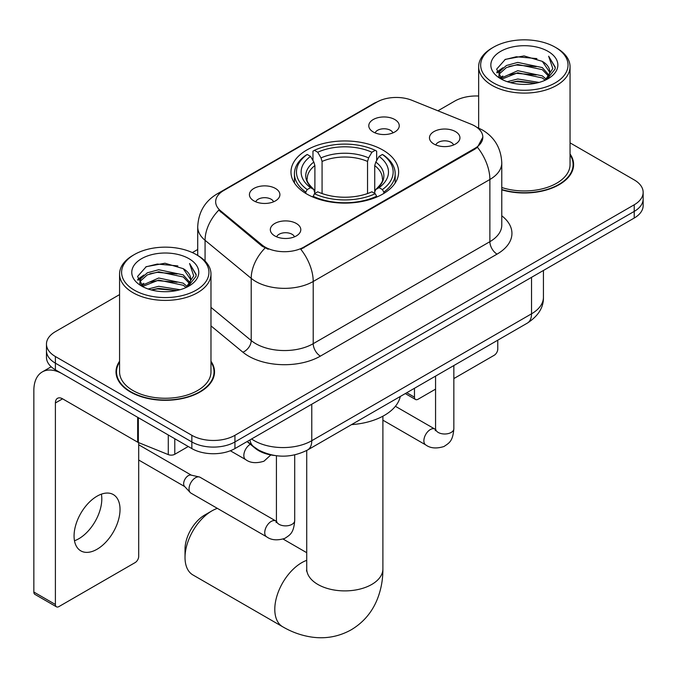 <?xml version="1.0" encoding="UTF-8"?>
<svg xmlns="http://www.w3.org/2000/svg" width="677" height="677" viewBox="0 0 677 677"><rect width="100%" height="100%" fill="white"/><g stroke="black" fill="none" stroke-linecap="round" stroke-linejoin="round"><path stroke-width="1.02" d="M382.869 150.049A53.83 31.074 0 0 0 324.215 143.312A53.83 31.074 0 0 0 290.983 172.026A53.83 31.074 0 0 0 306.749 193.994A53.83 31.074 0 0 0 365.411 200.739A53.83 31.074 0 0 0 398.635 172.026A53.83 31.074 0 0 0 382.869 150.049M253.892 200.883A15.232 8.793 180 0 1 250.871 198.395A15.232 8.793 180 0 1 255.914 187.461A15.232 8.793 180 0 1 275.437 188.443A15.232 8.793 180 0 1 278.459 198.395A15.232 8.793 180 0 1 253.892 200.883M273.584 201.797A9.139 5.281 0 0 0 271.13 199.224A9.139 5.281 0 0 0 262.126 197.887A9.139 5.281 0 0 0 255.745 201.797M373.247 131.973A15.232 8.793 180 0 1 370.226 129.485A15.232 8.793 180 0 1 375.27 118.551A15.232 8.793 180 0 1 394.793 119.533A15.232 8.793 180 0 1 397.814 129.485A15.232 8.793 180 0 1 373.247 131.973M392.939 132.887A9.139 5.281 0 0 0 390.485 130.314A9.139 5.281 0 0 0 381.481 128.977A9.139 5.281 0 0 0 375.109 132.887M274.794 235.918A15.232 8.793 180 0 1 271.765 233.43A15.232 8.793 180 0 1 276.817 222.496A15.232 8.793 180 0 1 296.331 223.478A15.232 8.793 180 0 1 299.361 233.43A15.232 8.793 180 0 1 274.794 235.918M294.478 236.832A9.139 5.281 0 0 0 292.024 234.259A9.139 5.281 0 0 0 283.02 232.922A9.139 5.281 0 0 0 276.648 236.832M433.932 144.04A15.232 8.793 180 0 1 430.91 141.552A15.232 8.793 180 0 1 435.954 130.619A15.232 8.793 180 0 1 455.477 131.6A15.232 8.793 180 0 1 458.498 141.552A15.232 8.793 180 0 1 433.932 144.04M453.624 144.946A9.139 5.281 0 0 0 451.17 142.382A9.139 5.281 0 0 0 442.166 141.044A9.139 5.281 0 0 0 435.785 144.946M471.133 124.23A27.418 15.833 180 0 1 474.797 125.998A27.418 15.833 180 0 1 482.828 137.194A27.418 15.833 180 0 1 474.797 148.39L303.871 247.071A27.418 15.833 180 0 1 262.024 244.956L220.617 210.818A27.418 15.833 180 0 1 215.658 201.738A27.418 15.833 180 0 1 223.689 190.542L376.877 102.092A27.418 15.833 180 0 1 411.997 100.323L471.133 124.23M274.507 455.486A30.465 17.594 180 0 1 255.229 448.292L247.071 441.573M119.567 361.264A49.26 28.442 0 0 0 116.012 371.876A49.26 28.442 0 0 0 130.441 391.983A49.26 28.442 0 0 0 184.119 398.144A49.26 28.442 0 0 0 214.533 371.876A49.26 28.442 0 0 0 210.979 361.264M116.52 374.432A49.26 28.442 0 0 0 116.351 375.193M482.828 137.194L477.454 147.273L474.797 149.202L300.791 249.271A35.551 20.522 60 0 1 313.214 281.488A40.628 23.458 180 0 1 255.762 281.488A40.628 23.458 180 0 1 251.209 278.349L205.072 240.31A40.628 23.458 180 0 1 197.718 226.854L197.718 255.441M119.567 294.605L55.396 331.654A30.465 17.594 0 0 0 46.468 344.094L46.468 357.363A30.465 17.594 0 0 0 55.396 369.803L191.845 448.58L191.845 441.946A30.465 17.594 0 0 0 234.936 441.946L634.222 211.41A30.465 17.594 0 0 0 643.15 198.979A30.465 17.594 0 0 1 634.222 211.41L234.936 441.946A30.465 17.594 0 0 1 191.845 441.946L55.396 363.168L191.845 441.946L191.845 435.311A30.465 17.594 0 0 0 234.936 435.311L634.222 204.784A30.465 17.594 0 0 0 643.15 192.344A30.465 17.594 0 0 0 634.222 179.904L570.051 142.855M46.468 350.728A30.465 17.594 0 0 0 55.396 363.168A30.465 17.594 0 0 1 46.468 350.728M268.185 249.271L262.024 246.157L218.773 210.149A35.551 23.771 129.5 0 0 205.072 240.31L205.072 261.043M501.775 189.839A49.26 28.442 0 0 0 573.605 164.562A49.26 28.442 0 0 0 570.051 153.958M478.647 96.024A30.465 17.594 0 0 0 454.69 101.127L437.926 110.8M197.718 249.483L192.353 252.58M46.468 344.094A30.465 17.594 0 0 0 55.396 356.534L191.845 435.311M214.194 375.193A49.26 28.442 0 0 0 214.025 374.432M573.267 167.879A49.26 28.442 0 0 0 573.097 167.126M191.845 448.58A30.465 17.594 0 0 0 234.936 448.58L634.222 218.045A30.465 17.594 0 0 0 643.15 205.613L643.15 192.344M406.775 392.728L414.468 397.171A5.077 2.928 120 0 0 415.526 399.489A5.077 2.928 120 0 0 418.064 399.244L435.565 389.14M453.844 378.578L494.185 355.29A5.077 2.928 120 0 0 497.773 349.07L497.773 340.184M414.468 397.171L414.468 388.276M493.465 82.882A43.675 25.21 0 0 0 555.233 82.882A43.675 25.21 0 0 0 555.233 47.221L556.663 48.05A45.706 26.386 0 0 1 570.051 66.71A45.706 26.386 0 0 1 541.837 91.09A45.706 26.386 0 0 1 492.035 85.37A45.706 26.386 0 0 1 478.647 66.71A45.706 26.386 0 0 1 492.035 48.05L493.465 47.221A43.675 25.21 0 0 0 493.465 82.882M501.775 187.504A45.706 26.386 0 0 0 570.051 164.562L570.051 66.71M501.775 189.509A48.752 28.146 0 0 0 573.097 164.562A48.752 28.146 0 0 0 570.051 154.771M507.242 81.689L517.778 78.989L539.146 82.416M510.255 82.611L517.778 81.062L536.023 83.186M500.675 78.312L517.778 70.696L542.302 75.875L546.246 79.141M501.716 79.167L517.778 72.769L542.302 77.948L545.154 80.131M499.262 76.89L498.957 74.851L499.821 71.39L506.396 65.508L517.778 62.402L542.302 67.582L549.013 75.198M499.034 75.883L499.821 73.463L506.396 67.582L517.778 64.476L542.302 69.655L548.539 76.188M544.892 80.335A25.387 14.657 0 0 0 549.741 71.728A25.387 14.657 0 0 0 542.302 61.362L549.724 72.227M548.048 51.367A33.511 19.354 0 0 0 500.726 51.325A33.511 19.354 0 0 0 500.506 78.65A33.511 19.354 0 0 0 500.65 78.735A33.511 19.354 0 0 0 548.192 78.65A33.511 19.354 0 0 0 548.048 51.367M542.302 61.362L524.057 55.92L505.313 59.364L496.622 69.189L502.385 79.658M546.974 79.327L555.072 69.054L555.233 67.209L548.649 56.199L552.796 68.538L545.163 80.216M556.663 48.05L555.233 47.221A43.675 25.21 0 0 0 493.465 47.221M548.649 56.199L555.225 67.624M504.881 59.584L516.356 56.75L536.92 58.594M496.952 72.921L500.701 69.985M508.943 66.473L516.356 65.043L536.192 66.668M508.943 74.766L516.356 73.336L536.192 74.961M510.466 82.662L516.356 81.621L535.989 83.195M496.732 72.109L502.884 67.734M500.007 77.686L502.884 76.027M185.024 557.501L185.024 549.208A27.926 16.121 -60 0 1 204.767 515.002L211.952 510.856A38.09 21.986 120 0 0 185.024 557.501A38.09 21.986 120 0 0 192.911 574.942L282.681 626.767A38.09 21.986 -60 0 1 276.842 596.251A38.09 21.986 -60 0 1 301.722 562.689A38.09 21.986 -60 0 1 306.723 560.336M305.784 193.427L305.784 192.073L307.223 189.577A48.346 27.909 0 0 1 307.223 154.466L310.548 156.387A43.675 25.21 0 0 0 310.548 187.656L313.832 189.526L314.89 193.444M314.89 191.845L314.89 165.586L313.832 162.048L310.548 156.387M312.96 160.551L312.96 151.149L314.407 150.319A48.346 27.909 0 0 1 375.21 150.319L371.893 152.24A43.675 25.21 0 0 0 317.733 152.24L321.008 157.902L322.074 161.439L322.074 193.554M367.543 193.554L367.543 161.439L368.61 157.902L371.893 152.24M351.524 424.623A55.861 32.251 0 0 0 400.268 396.485M312.96 196.212A50.377 29.086 0 0 0 376.657 196.212L375.21 193.724A48.346 27.909 0 0 1 314.407 193.724L312.96 197.075M376.657 197.075L376.657 196.212M307.223 154.466L305.784 155.295A50.377 29.086 0 0 0 294.436 173.684A50.377 29.086 0 0 0 305.784 192.073M375.21 150.319L376.657 151.149L376.657 160.551M314.407 193.724L317.733 191.803A43.675 25.21 0 0 0 371.893 191.803L375.21 193.724M310.548 187.656L307.223 189.577M317.733 152.24L314.407 150.319M313.832 162.048A39.063 22.553 0 0 0 313.832 189.526L314.018 189.645C308.467 184.279 306.207 180.632 307.231 178.72A37.582 21.698 0 0 1 314.89 165.586M383.842 192.073A50.377 29.086 0 0 0 395.182 173.684A50.377 29.086 0 0 0 383.842 155.295L382.395 154.466A48.346 27.909 0 0 1 382.395 189.577L383.842 192.073L383.842 193.427M382.395 189.577L379.069 187.656A43.675 25.21 0 0 0 379.069 156.387L382.395 154.466M379.069 156.387L375.794 162.048L374.728 165.586L374.728 191.845L375.794 189.526L379.069 187.656M374.728 165.586A37.582 21.698 0 0 1 382.387 178.72C383.41 180.649 381.151 184.288 375.608 189.645L375.794 189.526A39.063 22.553 0 0 0 375.794 162.048M374.728 193.444L374.728 191.845M217.368 508.368A38.09 21.986 120 0 0 211.952 510.856L204.767 515.002M294.707 454.902L294.707 520.596C293.666 533.493 289.951 534.864 284.839 538.384C277.291 540.72 271.223 540.195 266.628 536.81L190.939 493.11A9.139 5.281 -60 0 1 190.203 492.517A9.139 5.281 -60 0 1 189.044 488.921A9.139 5.281 -60 0 1 195.509 477.725A9.139 5.281 -60 0 1 199.199 476.938A9.139 5.281 -60 0 1 200.079 477.277L276.394 521.307M190.203 492.517L184.491 486.34A6.601 3.808 -60 0 1 183.653 483.742A6.601 3.808 -60 0 1 188.324 475.652A6.601 3.808 -60 0 1 190.99 475.085L199.199 476.938M101.389 494.151A32.496 18.761 -60 0 1 78.82 538.731A32.496 18.761 -60 0 1 74.478 540.754M97.048 549.25A32.496 18.761 120 0 0 118.28 520.613A32.496 18.761 120 0 0 113.296 494.565A32.496 18.761 120 0 0 97.048 496.182A32.496 18.761 120 0 0 75.816 524.819A32.496 18.761 120 0 0 80.8 550.858A32.496 18.761 120 0 0 97.048 549.25M174.784 438.73L174.784 454.284L188.257 446.507M137.668 417.303L62.58 373.949A40.628 23.458 -120 0 0 42.262 371.935A40.628 23.458 -120 0 0 33.85 390.527L33.85 592.036L55.396 604.476L55.396 402.967A10.155 5.865 60 0 1 57.494 398.321A10.155 5.865 60 0 1 62.58 398.821L137.668 442.174L137.668 417.303A5.077 2.928 0 0 0 138.345 417.624M55.396 604.476A5.077 2.928 120 0 0 56.445 606.804L34.899 594.364A5.077 2.928 -60 0 1 33.85 592.036M56.445 606.804A5.077 2.928 120 0 0 58.984 606.55L135.112 562.604A5.077 2.928 120 0 0 138.7 556.384L138.7 442.648M174.784 454.284A5.077 2.928 180 0 1 168.285 454.606L138.345 442.504A5.077 2.928 180 0 1 137.668 442.174M134.393 290.188A43.675 25.21 0 0 0 196.152 290.188A43.675 25.21 0 0 0 196.152 254.535L197.591 255.364A45.706 26.386 0 0 1 210.979 274.024A45.706 26.386 0 0 1 182.765 298.396A45.706 26.386 0 0 1 132.954 292.676A45.706 26.386 0 0 1 119.567 274.024A45.706 26.386 0 0 1 132.954 255.364L134.393 254.535A43.675 25.21 0 0 0 134.393 290.188M119.567 274.024L119.567 371.876A45.706 26.386 0 0 0 132.954 390.527A45.706 26.386 0 0 0 182.765 396.248A45.706 26.386 0 0 0 210.979 371.876L210.979 274.024M119.567 362.077A48.752 28.146 0 0 0 116.52 371.876A48.752 28.146 0 0 0 130.805 391.771A48.752 28.146 0 0 0 183.924 397.873A48.752 28.146 0 0 0 214.025 371.876A48.752 28.146 0 0 0 210.979 362.077M148.161 289.003L158.697 286.303L180.065 289.722M151.183 289.917L158.697 288.377L176.942 290.501M141.62 285.584L158.697 278.01L183.23 283.181L187.174 286.456M142.644 286.473L158.697 280.083L183.23 285.254L186.082 287.437M140.181 284.205L139.885 282.157L140.748 278.696L147.315 272.814L158.697 269.717L183.23 274.887L189.941 282.512M139.961 283.198L140.748 280.769L147.315 274.887L158.697 271.79L183.23 276.961L189.458 283.494M185.82 287.649A25.387 14.657 0 0 0 190.66 279.034A25.387 14.657 0 0 0 183.23 268.667L190.652 279.542M188.968 258.682A33.511 19.354 0 0 0 141.645 258.639A33.511 19.354 0 0 0 141.425 285.956A33.511 19.354 0 0 0 141.569 286.041A33.511 19.354 0 0 0 189.12 285.956A33.511 19.354 0 0 0 188.968 258.682M183.23 268.667L164.985 263.226L146.24 266.67L137.541 276.495L143.312 286.963M187.901 286.633L195.991 276.36L196.161 274.523L189.568 263.514L193.724 275.844L186.082 287.53M197.591 255.364L196.152 254.535A43.675 25.21 0 0 0 134.393 254.535M189.568 263.514L196.152 274.938M145.8 266.89L157.276 264.055L177.848 265.9M137.871 280.236L141.62 277.291M149.871 273.787L157.276 272.349L177.112 273.982M149.871 282.081L157.276 280.642L177.112 282.267M151.386 289.976L157.276 288.935L176.917 290.509M137.659 279.423L143.812 275.048M140.926 284.992L143.812 283.341M220.617 210.818L220.617 212.019M262.024 244.956L262.024 246.157M303.871 247.071L303.871 247.884M474.797 148.39L474.797 149.202M255.229 447.861L255.229 448.292M501.775 215.794A50.783 29.314 180 0 1 497.062 254.12L320.39 356.119A10.155 5.865 60 0 1 313.214 343.679L489.877 241.681A40.628 23.458 0 0 0 501.775 225.094L501.775 162.903A40.628 23.458 180 0 1 489.877 179.49A35.551 20.522 -120 0 0 477.454 147.273M320.39 356.119A50.783 29.314 180 0 1 248.577 356.119A50.783 29.314 180 0 1 242.891 352.201L210.979 325.891M265.054 248.044A35.551 23.771 129.5 0 0 251.209 278.349L251.209 340.548A40.628 23.458 0 0 0 255.762 343.679A40.628 23.458 0 0 0 313.214 343.679L313.214 281.488L489.877 179.49L489.877 241.681A10.155 5.865 60 0 0 497.062 254.12M501.775 162.903C501.09 148.297 494.667 137.338 482.515 130.043L477.387 127.547A35.551 16.646 112 0 0 476.904 127.369M220.668 192.615A35.551 20.522 -120 0 0 216.978 193.994C204.826 201.297 198.412 212.248 197.718 226.854M216.978 193.994L373.89 103.403A35.551 20.522 60 0 1 376.59 102.261M234.936 435.311L234.936 448.58M634.222 204.784L634.222 218.045M55.396 356.534L55.396 369.803M210.979 307.375L251.209 340.548A10.155 6.795 -50.5 0 1 242.891 352.201M251.59 438.958A40.628 23.458 0 0 0 254.324 440.702A40.628 23.458 0 0 0 311.775 440.702L531.53 313.823A40.628 23.458 0 0 0 543.428 297.245C543.724 307.324 538.359 315.947 527.324 323.124L307.57 450.002A20.31 11.729 60 0 0 311.775 440.702L311.775 404.211M531.53 277.342L531.53 313.823A20.31 11.729 60 0 1 527.324 323.124M249.948 439.906A20.31 13.582 129.5 0 0 253.486 446.515L247.317 441.429M382.894 416.194L382.894 568.908A38.09 21.986 180 0 1 371.741 584.454A38.09 21.986 180 0 1 317.877 584.454A38.09 21.986 180 0 1 306.723 568.908L306.554 571.083M367.543 161.439A37.582 21.698 0 0 0 322.074 161.439M368.61 157.902A39.063 22.553 0 0 0 321.008 157.902M453.844 365.546L453.844 428.719A9.139 5.281 180 0 1 450.747 432.679A9.139 5.281 180 0 1 438.239 432.451A9.139 5.281 180 0 1 435.565 428.719L435.269 430.69L436.09 430.022M453.844 428.719C452.811 441.607 449.088 442.986 443.985 446.507C436.437 448.843 430.36 448.318 425.774 444.933A9.139 5.281 -60 0 1 424.369 437.604A9.139 5.281 -60 0 1 430.344 429.548A9.139 5.281 -60 0 1 430.75 429.328A9.139 5.281 -60 0 1 434.913 429.1L435.539 429.43M294.707 520.596A9.139 5.281 180 0 1 291.609 524.557A9.139 5.281 180 0 1 279.102 524.328A9.139 5.281 180 0 1 276.419 520.596L276.131 522.576L276.944 521.899M266.628 536.81A9.139 5.281 -60 0 1 265.232 529.482A9.139 5.281 -60 0 1 271.198 521.425A9.139 5.281 -60 0 1 271.604 521.214A9.139 5.281 -60 0 1 275.767 520.977M230.332 450.755L245.734 459.649A9.139 5.281 -60 0 1 244.329 452.321A9.139 5.281 -60 0 1 250.304 444.264A9.139 5.281 -60 0 1 250.329 444.256M55.396 402.967L62.58 398.821M138.345 417.692L138.345 442.504M168.285 454.606L168.285 434.972M373.89 103.403L380.415 100.374M477.387 127.547L476.853 127.327M307.57 450.002C291.22 458.211 274.879 458.211 258.529 450.002L253.486 446.515M543.428 297.245L543.428 270.47M415.526 399.489L405.286 393.582M573.097 168.632L573.097 164.562M498.957 76.535L498.957 74.851M478.647 128.08L478.647 66.71M382.894 568.908C382.954 579.757 381.024 590.031 377.106 599.72C371.791 612.626 363.16 622.645 351.236 629.788C339.084 636.549 326.094 639.012 312.258 637.159C301.908 635.703 292.049 632.242 282.681 626.767M294.436 182.976L294.436 173.684M395.182 182.976L395.182 173.684M306.723 552.694L283.147 539.078M306.723 450.476L306.723 568.908M425.774 444.933L382.894 420.172M435.565 376.099L435.565 428.719M434.913 429.1L395.393 406.285M138.7 460.022L184.728 486.594M276.419 455.756L276.419 520.596M138.7 444.772L191.329 475.161M245.734 459.649C250.236 463.026 256.304 463.55 263.945 461.223L270.825 454.944M42.262 371.935L51.198 366.773M214.025 375.947L214.025 371.876M139.885 283.849L139.885 282.157M116.52 375.947L116.52 371.876"/></g></svg>
